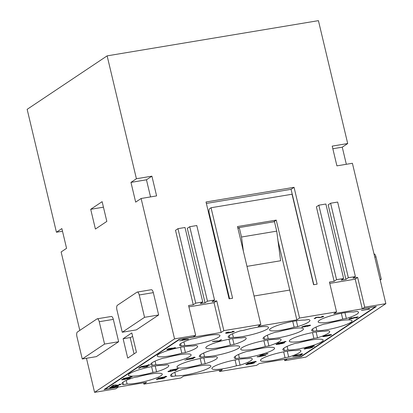 <?xml version="1.0" encoding="UTF-8"?>
<svg xmlns="http://www.w3.org/2000/svg" width="413" height="413" viewBox="0 0 413 413"><rect width="100%" height="100%" fill="white"/><g stroke="black" fill="none" stroke-linecap="round" stroke-linejoin="round"><path stroke-width="0.62" d="M374.013 253.974A3.877 1.513 80.5 0 1 375.98 256.896L381.302 279.24L380.079 279.441M380.203 279.973L381.302 279.24M97.246 318.805L111.334 316.456A3.877 1.513 80.5 0 1 113.327 319.373L118.655 341.716L104.566 344.065L82.259 358.98L76.937 336.636A3.877 1.513 -99.5 0 1 77.412 332L96.998 318.903M82.259 358.98L96.348 356.631L118.655 341.716M97.22 318.81A3.877 1.513 80.5 0 1 99.244 321.722L113.327 319.373M79.812 330.395L61.129 251.961L66.57 248.321L61.867 228.585L56.426 232.225L62.492 231.213M375.35 306.642L333.828 313.699L336.549 311.882L329.45 282.089L334.127 281.31L336.574 279.673L343.616 278.501L341.169 280.138L345.903 279.348L348.35 277.712L355.392 276.534L352.945 278.176L357.622 277.397L355.175 279.033L362.273 308.821L376.357 306.477L301.273 356.677L287.159 358.892M357.622 277.397L364.72 307.184L362.273 308.821M334.127 281.31L316.384 206.83L318.831 205.194L325.872 204.022L343.616 278.501M348.35 277.712L330.606 203.232L328.159 204.869L345.903 279.348M150.538 196.913L146.46 179.805L151.901 176.165L136.409 178.746L107.132 55.863L318.423 20.65L347.7 143.538L332.207 146.119L336.91 165.856L352.403 163.274L385.85 303.663L364.72 307.184M151.901 176.165L156.604 195.901L141.107 198.488L174.554 338.877L195.685 335.356L193.232 336.993L179.149 339.336L104.066 389.542L118.123 387.058M216.758 300.87L214.037 302.688L221.136 332.48L223.856 330.658L216.758 300.87L212.081 301.65L214.533 300.008L196.789 225.534L189.743 226.706L187.296 228.343L205.039 302.822L200.305 303.612L202.752 301.975L195.71 303.147L193.263 304.784L188.586 305.563L195.685 335.356M193.263 304.784L175.52 230.304L177.967 228.668L195.71 303.147M223.856 330.658L260.83 324.499L237.501 226.561L276.24 220.103L299.57 318.041L336.549 311.882M317.122 284.144L313.601 284.733L292.043 194.239L211.048 207.739L232.607 298.227L229.086 298.816L206.02 201.993L294.056 187.321L317.122 284.144M301.201 356.373L301.273 356.677M86.456 358.277L94.577 392.35L115.702 388.829L118.154 387.193M107.132 55.863L27.15 109.337L56.426 232.225M385.85 303.663L305.868 357.137L284.738 360.663L287.19 359.021M284.428 359.346L284.738 360.663M219.277 370.203L219.592 371.519L256.566 365.355L259.287 363.538L300.845 356.61L375.381 306.776M104.969 388.938L105.041 389.242L146.6 382.314L143.879 384.136L180.853 377.972L183.573 376.155L222.313 369.697L219.592 371.519M143.879 384.136L143.564 382.82M214.037 302.688L188.901 306.874M214.533 300.008L207.486 301.185L205.039 302.822M123.115 338.732L127.725 358.097L136.435 352.274L131.819 332.914L123.115 338.732L130.157 337.56L134.044 353.874M132.619 336.265L130.229 337.865M317.514 337.788A22.106 3.536 -13.4 0 0 329.682 331.556A22.106 3.536 -13.4 0 0 328.123 330.694L324.499 331.298A19.39 3.098 166.6 0 0 314.98 332.135A19.39 3.098 166.6 0 0 289.306 341.112A19.39 3.098 166.6 0 0 301.376 341.226A19.39 3.098 166.6 0 0 313.89 338.392L317.514 337.788L316.121 331.949M312.507 332.579L313.89 338.392M122.248 332.238L136.336 329.894L158.644 314.98L144.555 317.323L122.248 332.238L116.925 309.895A3.877 1.513 -99.5 0 1 117.4 305.264L136.987 292.167M186.294 368.804L182.675 369.408A22.106 3.536 166.6 0 0 170.492 375.463A22.106 3.536 166.6 0 0 172.061 376.501L175.685 375.897A19.39 3.098 166.6 0 0 185.205 375.061A19.39 3.098 166.6 0 0 210.862 365.99A19.39 3.098 166.6 0 0 198.808 365.97A19.39 3.098 166.6 0 0 186.294 368.804M297.752 326.606A22.106 3.536 -13.4 0 0 309.92 320.374A22.106 3.536 -13.4 0 0 308.361 319.512L304.742 320.116A19.39 3.098 166.6 0 0 295.218 320.953A19.39 3.098 166.6 0 0 269.544 329.93A19.39 3.098 166.6 0 0 281.614 330.049A19.39 3.098 166.6 0 0 294.128 327.21L297.752 326.606L296.358 320.772M292.745 321.397L294.128 327.21M185.432 352.563A22.106 3.536 -13.4 0 0 197.6 346.331A22.106 3.536 -13.4 0 0 196.041 345.469L192.422 346.073A19.39 3.098 166.6 0 0 182.897 346.905A19.39 3.098 166.6 0 0 157.224 355.887A19.39 3.098 166.6 0 0 169.299 356.001A19.39 3.098 166.6 0 0 181.813 353.167L185.432 352.563L184.043 346.724M189.743 226.706L207.486 301.185M327.447 323.57L323.828 324.174A22.106 3.536 166.6 0 0 311.645 330.23A22.106 3.536 166.6 0 0 313.219 331.267L316.838 330.663A19.39 3.098 166.6 0 0 326.358 329.827A19.39 3.098 166.6 0 0 352.015 320.756A19.39 3.098 166.6 0 0 339.961 320.736A19.39 3.098 166.6 0 0 327.447 323.57M202.752 301.975L185.009 227.496L177.967 228.668M156.599 371.839A22.106 3.536 -13.4 0 0 168.767 365.613A22.106 3.536 -13.4 0 0 167.208 364.746L163.584 365.35A19.39 3.098 166.6 0 0 154.064 366.186A19.39 3.098 166.6 0 0 128.391 375.164A19.39 3.098 166.6 0 0 140.461 375.283A19.39 3.098 166.6 0 0 152.975 372.443L156.599 371.839L155.205 366.006M151.592 366.63L152.975 372.443M346.347 318.511A22.106 3.536 -13.4 0 0 358.515 312.28A22.106 3.536 -13.4 0 0 356.956 311.412L353.337 312.016A19.39 3.098 166.6 0 0 343.817 312.853A19.39 3.098 166.6 0 0 318.144 321.835A19.39 3.098 166.6 0 0 330.214 321.949A19.39 3.098 166.6 0 0 342.728 319.11L346.347 318.511L344.958 312.672M215.132 349.522L211.508 350.126A22.106 3.536 166.6 0 0 199.324 356.182A22.106 3.536 166.6 0 0 200.899 357.219L204.518 356.62A19.39 3.098 166.6 0 0 214.042 355.784A19.39 3.098 166.6 0 0 239.695 346.708A19.39 3.098 166.6 0 0 227.646 346.688A19.39 3.098 166.6 0 0 215.132 349.522M315.981 327.075L316.838 330.663M312.662 328.929L313.219 331.267M277.763 337.927A19.39 3.098 166.6 0 0 303.416 328.851A19.39 3.098 166.6 0 0 291.366 328.831A19.39 3.098 166.6 0 0 278.847 331.67L275.228 332.274A22.106 3.536 166.6 0 0 263.045 338.33A22.106 3.536 166.6 0 0 264.619 339.367L268.238 338.763A19.39 3.098 166.6 0 0 277.763 337.927M203.666 353.032L204.518 356.62M200.341 354.886L200.899 357.219M207.884 335.506A19.39 3.098 166.6 0 0 195.37 338.345L191.746 338.944A22.106 3.536 166.6 0 0 179.562 345A22.106 3.536 166.6 0 0 181.137 346.042L184.756 345.438A19.39 3.098 166.6 0 0 194.28 344.602A19.39 3.098 166.6 0 0 219.933 335.526A19.39 3.098 166.6 0 0 207.884 335.506M183.904 341.85L184.756 345.438M234.032 344.463A22.106 3.536 -13.4 0 0 246.2 338.232A22.106 3.536 -13.4 0 0 244.641 337.369L241.022 337.973A19.39 3.098 166.6 0 0 231.497 338.81A19.39 3.098 166.6 0 0 205.824 347.787A19.39 3.098 166.6 0 0 217.894 347.901A19.39 3.098 166.6 0 0 230.413 345.067L234.032 344.463L232.638 338.624M229.024 339.254L230.413 345.067M174.828 372.309L175.685 375.897M171.509 374.163L172.061 376.501M162.913 358.226A22.106 3.536 166.6 0 0 150.73 364.281A22.106 3.536 166.6 0 0 152.304 365.319L155.923 364.715A19.39 3.098 166.6 0 0 165.443 363.879A19.39 3.098 166.6 0 0 191.1 354.808A19.39 3.098 166.6 0 0 179.046 354.788A19.39 3.098 166.6 0 0 166.532 357.622L162.913 358.226M151.747 362.981L152.304 365.319M146.46 179.805L130.967 182.386L135.665 202.122L141.107 198.488M155.066 361.127L155.923 364.715M246.984 266.359L280.623 260.753L276.72 231.141L241.507 237.01L243.381 251.238M180.579 343.704L181.137 346.042M267.387 335.175L268.238 338.763M264.062 337.029L264.619 339.367M150.208 374.064A19.39 3.098 166.6 0 0 137.694 376.904L134.075 377.508A22.106 3.536 166.6 0 0 121.892 383.563A22.106 3.536 166.6 0 0 123.466 384.601L127.085 383.997A19.39 3.098 166.6 0 0 136.61 383.161A19.39 3.098 166.6 0 0 162.263 374.085A19.39 3.098 166.6 0 0 150.208 374.064M126.233 380.409L127.085 383.997M240.077 365.164A22.106 3.536 -13.4 0 0 252.245 358.938A22.106 3.536 -13.4 0 0 250.686 358.071L247.067 358.675A19.39 3.098 166.6 0 0 237.547 359.511A19.39 3.098 166.6 0 0 211.874 368.494A19.39 3.098 166.6 0 0 223.944 368.608A19.39 3.098 166.6 0 0 236.458 365.768L240.077 365.164L238.688 359.331M235.074 359.955L236.458 365.768M256.478 327.406A19.39 3.098 166.6 0 0 243.964 330.245L240.345 330.849A22.106 3.536 166.6 0 0 228.162 336.905A22.106 3.536 166.6 0 0 229.736 337.942L233.355 337.338A19.39 3.098 166.6 0 0 242.88 336.502A19.39 3.098 166.6 0 0 268.533 327.432A19.39 3.098 166.6 0 0 256.478 327.406M232.504 333.75L233.355 337.338M313.787 284.702L291.067 189.324L294.056 187.321M206.361 203.439L291.067 189.324M241.507 237.01L239.256 227.563L274.469 221.698L276.72 231.141M237.95 228.441L239.256 227.563M294.99 343.451A22.106 3.536 166.6 0 0 282.807 349.506A22.106 3.536 166.6 0 0 284.381 350.544L288 349.945A19.39 3.098 166.6 0 0 297.525 349.109A19.39 3.098 166.6 0 0 323.178 340.033A19.39 3.098 166.6 0 0 311.128 340.013A19.39 3.098 166.6 0 0 298.609 342.852L294.99 343.451M283.824 348.211L284.381 350.544M287.149 346.357L288 349.945M200.191 358.53L201.575 364.343A19.39 3.098 166.6 0 1 189.061 367.183A19.39 3.098 166.6 0 1 176.986 367.069A19.39 3.098 166.6 0 1 202.659 358.086A19.39 3.098 166.6 0 1 212.184 357.25L215.803 356.651A22.106 3.536 -13.4 0 1 217.362 357.513A22.106 3.536 -13.4 0 1 205.194 363.745L203.805 357.906M201.575 364.343L205.194 363.745M250.015 350.947L246.391 351.551A22.106 3.536 166.6 0 0 234.212 357.606A22.106 3.536 166.6 0 0 235.782 358.644L239.406 358.04A19.39 3.098 166.6 0 0 248.925 357.204A19.39 3.098 166.6 0 0 274.578 348.133A19.39 3.098 166.6 0 0 262.529 348.113A19.39 3.098 166.6 0 0 250.015 350.947M235.224 356.305L235.782 358.644M238.549 354.452L239.406 358.04M288.677 357.069A22.106 3.536 -13.4 0 0 300.845 350.838A22.106 3.536 -13.4 0 0 299.286 349.976L295.667 350.58A19.39 3.098 166.6 0 0 286.142 351.411A19.39 3.098 166.6 0 0 260.469 360.394A19.39 3.098 166.6 0 0 272.544 360.508A19.39 3.098 166.6 0 0 285.058 357.673L288.677 357.069L287.288 351.231M283.669 351.855L285.058 357.673M180.429 347.348L181.813 353.167M341.345 313.297L342.728 319.11M122.909 382.262L123.466 384.601M229.179 335.604L229.736 337.942M329.76 283.401L355.206 279.162M260.83 324.499L258.115 326.316L296.849 319.863L299.57 318.041M254.047 296.018L289.75 290.071L296.849 319.863M221.136 332.48L179.583 339.403L105.041 389.242M229.571 298.733L209.215 213.278A3.877 1.513 80.5 0 1 209.69 208.648L211.048 207.739M289.75 290.071L277.97 240.603M239.122 227.656L237.816 227.873M273.654 221.833L276.24 220.103M268.915 345.887A22.106 3.536 -13.4 0 0 281.083 339.656A22.106 3.536 -13.4 0 0 279.524 338.794L275.905 339.398A19.39 3.098 166.6 0 0 266.38 340.235A19.39 3.098 166.6 0 0 240.707 349.212A19.39 3.098 166.6 0 0 252.782 349.326A19.39 3.098 166.6 0 0 265.296 346.492L268.915 345.887L267.526 340.049M329.151 334.762L331.551 334.695L329.326 335.604L324.215 336.528L322.76 336.435L326.26 335.263L323.859 336.182L326.198 336.048L325.718 335.945L326.27 335.578L329.151 334.762M310.483 325.351L307.236 326.409L309.43 325.527L308.496 325.465L307.091 325.661L307.566 325.764L307.308 325.991L304.846 326.791L301.733 327.013L305.062 325.852L310.442 325.16M148.329 364.834L149.17 364.694L149.078 364.968L149.878 364.963L149.583 365.159L141.132 366.568L147.627 365.298L148.329 364.834M130.549 376.708L131.396 376.563L131.303 376.837L132.103 376.837L131.809 377.033L123.358 378.437L129.852 377.172L130.549 376.708M193.568 358.51L184.823 360.115L191.317 358.851L192.019 358.381L193.568 358.51M169.955 370.11L176.083 369.093L177.626 368.484L177.533 368.757L178.333 368.752L169.955 370.11M171.158 348.97L166.862 349.666L168.824 348.618L175.597 347.751L172.557 348.83L171.158 348.97L171.08 348.649M254.537 362.609L252.157 363.672L245.797 364.529L248.492 363.414L254.537 362.609M296.266 355.743L299.539 355.624L301.01 354.638L302.068 354.462L300.158 355.743L292.807 356.414L296.266 355.743M109.982 387.853L109.646 387.709L109.946 387.456L112.367 386.682L116.987 385.876L118.438 385.969L113.456 387.44L110.292 387.859L109.894 387.492M130.353 377.843L127.658 378.958L126.884 379.103L127.25 378.86L129.284 378.189L128.35 378.122L126.946 378.318L127.426 378.427L127.163 378.654L124.7 379.449L121.592 379.676L124.917 378.509L130.353 377.843M286.137 341.556L277.67 343.131L284.165 341.866L284.862 341.396L286.137 341.556M214.378 341.148L219.05 340.885L220.521 339.904L221.58 339.729L219.67 341.004L212.318 341.68L214.378 341.148M143.714 366.852L145.913 366.765L147.023 366.341L146.016 366.326L146.419 366.052L147.338 365.918L148.117 366.14L146.501 366.796L144.24 367.245L141.091 367.126L139.656 368.086L138.598 368.262L140.544 366.961L143.714 366.852M302.667 353.905L294.201 355.479L300.695 354.215L301.392 353.745L302.667 353.905M255.611 361.365L255.518 361.633L256.318 361.633L256.024 361.829L247.573 363.239L255.611 361.365M164.472 377.446L165.092 377.513L164.859 377.828L162.397 378.623L156.331 379.34L159.826 378.169L157.425 379.082L159.764 378.953L159.366 378.742L160.554 378.21L164.472 377.446M228.183 332.253L226.752 332.785L227.542 332.893L232.411 331.975L233.175 331.572L232.127 331.634L232.529 331.365L234.305 331.345L231.827 332.31L226.995 333.208L225.555 333.007L227.527 332.217L229.065 332.088L228.141 332.062M119.254 384.467L120.147 384.131L120.932 384.353L118.531 385.215L113.9 385.339L112.47 386.3L111.412 386.475L113.358 385.174L117.948 385.128L119.693 384.653L119.207 384.286M258.987 356.574L257.087 356.894L257.49 356.62L259.39 356.305L260.639 355.469L265.941 355.216L259.679 356.646L258.621 356.822L258.941 356.383M194.425 357.41L195.22 357.405L194.931 357.601L186.475 359.011L192.974 357.746L193.671 357.276L194.513 357.137L194.425 357.41M313.766 346.027L314.567 346.022L314.272 346.223L305.821 347.627L312.316 346.362L313.013 345.898L313.859 345.753L313.766 346.027M322.161 316.936L322.501 316.601L321.551 316.704L322.873 316.301L323.637 316.322L323.431 316.668L320.689 317.494L316.626 317.504L315.191 318.464L314.138 318.64L316.084 317.339L320.39 317.323L322.161 316.936M369.826 309.058L361.375 310.468L367.869 309.198L368.566 308.733L369.785 308.888M173.279 370.647L170.295 371.473L167.921 371.628L171.323 370.363L169.056 371.349L171.762 370.972L172.804 370.538L172.402 370.389L172.768 370.141L177.192 369.511L175.69 370.518L174.632 370.698L175.845 369.888L173.63 370.198L173.279 370.647L172.748 370.151M259.694 355.149L265.822 354.127L267.366 353.523L267.273 353.796L268.073 353.791L259.694 355.149M165.969 376.553L166.769 376.548L166.475 376.744L158.024 378.153L164.519 376.888L165.215 376.424L166.062 376.279L165.969 376.553M352.465 318.562L348.985 319.032L350.549 318.144L352.289 317.726L349.992 318.624L350.885 318.717L353.585 318.025L353.776 317.793L353.363 317.752L353.729 317.504L358.159 316.879L356.651 317.886L355.593 318.062L356.806 317.251L354.591 317.566L354.246 318.01L352.428 318.413M312.786 347.003L310.406 348.061L304.051 348.918L306.745 347.808L308.088 347.545L305.475 348.443L305.253 348.644L306.121 348.649L308.434 347.947L310.989 347.725L311.753 347.323L310.705 347.385L311.108 347.116L312.786 347.003M279.709 344.101L276.034 344.494L277.169 343.73L282.647 342.614L284.691 342.625L282.466 343.528L279.663 343.905M188.442 339.181L179.583 340.859L181.89 340.271L183.14 339.434L188.442 339.181M161.855 378.034L160.605 378.442L160.451 378.654L160.864 378.695L163.987 377.88L161.813 377.869M115.284 386.325L110.746 387.451L116.259 386.682L117.277 386.16L115.237 386.134M264.041 355.531L261.295 355.567L260.448 356.13L264.041 355.531L263.974 355.242M171.003 348.701L169.939 348.562L167.967 349.3L171.003 348.701M276.163 344.137L277.934 344.174L283.339 343.053L283.53 342.816L282.662 342.816L276.999 344.106L276.927 343.812M247.17 364.297L250.263 363.45L247.981 363.76L247.17 364.297M306.25 326.167L305.537 325.955L302.868 326.729L306.301 326.399M183.79 339.527L182.949 340.095L186.537 339.496L183.744 339.336M172.355 348.329L171.911 348.624L172.536 348.629L174.467 347.973L172.309 348.133M123.621 379.485L126.264 378.618L123.306 379.113L122.754 379.48L123.621 379.485M326.853 335.661L328.381 335.65L330.421 334.979L328.887 334.995L326.853 335.661L326.786 335.377M251.708 363.172L250.949 363.579L251.574 363.585L253.499 362.929L251.667 363.001M326.874 335.728L326.151 335.852M331.293 334.922L331.2 334.551L330.4 334.891L330.317 334.592L330.421 334.979M326.198 336.048L326.069 335.671M323.787 335.883L323.859 336.182L323.018 336.213L323.095 336.585M323.41 336.59L323.322 336.213M323.761 336.564L323.668 336.192M326.569 336.172L326.482 335.8M330.606 335.222L330.519 334.85M331.004 335.062L330.911 334.69M307.127 325.666L306.415 325.96M310.178 325.124L309.409 325.454M302.874 326.745L301.991 326.786L302.068 327.158M306.234 325.914L306.172 325.64M302.868 326.729L302.801 326.446M310.23 325.527L310.137 325.15M302.383 327.163L302.295 326.791M302.734 327.142L302.641 326.771M306.622 326.291L306.534 325.919M307.019 326.131L306.926 325.759M307.308 325.991L307.231 325.676M309.363 325.465L309.291 325.165M309.43 325.527L309.342 325.16M309.58 325.8L309.492 325.423M309.977 325.64L309.884 325.268M148.035 365.03L149.005 364.865M130.26 376.904L131.231 376.739M191.725 358.577L192.695 358.417M176.485 368.819L177.461 368.659M171.158 348.598L171.896 348.546M174.462 347.942L175.215 347.627M166.986 349.315L167.962 349.269M167.885 348.913L167.967 349.3M171.942 348.118L171.911 348.624M171.23 348.495L171.147 348.159M171.059 348.453L170.992 348.18M168.194 349.093L168.127 348.825M168.045 349.191L167.972 348.882M174.467 347.973L174.394 347.679M172.102 348.443L172.03 348.133M171.953 348.541L171.865 348.169M171.643 348.964L171.555 348.587M174.472 348.345L174.405 348.066M175.009 348.144L174.921 347.772M175.298 348.004L175.21 347.632M167.203 349.703L167.115 349.331M167.621 349.687L167.533 349.315M168.292 349.615L168.225 349.346M250.19 363.548L250.928 363.502M253.494 362.898L254.248 362.583L254.331 362.96M246.024 364.271L246.995 364.225M250.975 363.073L250.949 363.579M246.922 363.868L247 364.251M253.499 362.929L253.432 362.635M251.135 363.399L251.063 363.089M250.99 363.497L250.903 363.125M250.263 363.45L250.185 363.115M250.092 363.404L250.03 363.13M247.227 364.049L247.165 363.781M247.082 364.147L247.005 363.838M246.241 364.658L246.153 364.281M246.659 364.643L246.571 364.271M247.325 364.565L247.258 364.297M250.19 363.925L250.113 363.605M250.676 363.915L250.588 363.543M253.505 363.295L253.443 363.022M254.041 363.099L253.954 362.728M299.869 355.402L301.206 354.607M297.85 355.903L297.788 355.639M299.203 355.898L299.141 355.619M300.158 355.743L300.065 355.366M117.323 386.15L118.092 385.819M109.904 387.482L110.741 387.451L110.674 387.157M117.338 386.222L117.251 385.856M117.277 386.16L117.204 385.861M110.292 387.859L110.204 387.487M110.643 387.838L110.555 387.466M117.493 386.496L117.4 386.119M117.886 386.336L117.798 385.964M118.139 386.222L118.051 385.845M126.987 378.323L126.27 378.618L126.182 378.272L126.29 378.706M130.038 377.787L129.269 378.112M122.728 379.408L121.85 379.449M126.094 378.571L126.027 378.298M122.728 379.392L122.656 379.108M121.928 379.821L121.84 379.454M122.238 379.826L122.15 379.454M122.589 379.805L122.501 379.428M126.481 378.953L126.388 378.582M126.874 378.793L126.786 378.422M127.163 378.654L127.085 378.334M129.223 378.127L129.15 377.823M129.284 378.189L129.197 377.818M129.439 378.458L129.346 378.086M129.832 378.303L129.744 377.926M130.085 378.184L129.997 377.812M284.567 341.592L285.543 341.432M219.386 340.668L220.718 339.873M217.362 341.169L217.3 340.906M218.72 341.164L218.653 340.885M219.67 341.004L219.582 340.632M140.745 366.925L139.372 367.746M143.941 366.878L142.97 366.775M147.895 366.29L147.808 365.913L147.059 366.228M139.656 368.086L139.568 367.715M141.649 367.069L141.587 366.806M142.206 367.069L142.134 366.77M142.795 367.1L142.712 366.765M143.172 367.167L143.079 366.796M143.616 367.24L143.528 366.868M143.755 367.255L143.667 366.883M144.24 367.245L144.158 366.899M147.069 366.63L147.002 366.352M147.606 366.429L147.518 366.057M147.064 366.259L146.992 365.964M301.103 353.941L302.073 353.781M254.47 361.7L255.446 361.535M160.44 378.628L159.717 378.757M164.859 377.828L164.772 377.456L163.966 377.792L163.889 377.492L163.987 377.88M159.764 378.953L159.64 378.576M157.353 378.788L157.425 379.082L156.589 379.113L156.666 379.485M160.42 378.566L160.352 378.282M156.976 379.49L156.888 379.119M157.327 379.47L157.239 379.098M160.136 379.072L160.048 378.7M164.173 378.127L164.085 377.75M164.57 377.967L164.482 377.596M229.896 332.191L230.604 332.14M233.164 331.536L233.918 331.221L234.006 331.598M226.587 332.522L226.675 332.893M225.694 332.909L226.665 332.863M225.911 333.296L225.823 332.924M226.329 333.281L226.241 332.909M226.995 333.208L226.933 332.94M229.86 332.563L229.788 332.243M230.351 332.558L230.258 332.186M233.18 331.938L233.113 331.665M233.717 331.737L233.629 331.365M233.175 331.572L233.102 331.272M226.752 332.785L226.68 332.475M226.897 332.687L226.835 332.419M113.554 385.138L112.186 385.959M116.755 385.092L115.785 384.988M120.71 384.503L120.622 384.126L119.868 384.441M119.878 384.472L119.806 384.178M112.47 386.3L112.382 385.928M114.463 385.283L114.401 385.024M115.02 385.283L114.948 384.983M115.609 385.314L115.526 384.978M115.981 385.381L115.893 385.009M116.43 385.453L116.342 385.081M116.569 385.468L116.476 385.097M117.055 385.458L116.972 385.112M119.884 384.844L119.816 384.565M120.42 384.642L120.333 384.271M260.407 355.954L259.39 356.305M264.723 355.232L264 355.356M260.835 355.438L260.448 356.13M259.679 356.646L259.591 356.274M260.045 356.398L259.958 356.027M265.538 355.485L265.476 355.221M193.377 357.472L194.353 357.312M312.718 346.094L313.694 345.929M316.281 317.308L314.907 318.124M319.476 317.256L318.506 317.153M323.348 316.291L322.594 316.606M315.191 318.464L315.104 318.093M317.184 317.447L317.122 317.189M317.742 317.447L317.669 317.148M318.33 317.478L318.247 317.143M318.707 317.545L318.619 317.174M319.151 317.618L319.063 317.246M319.29 317.633L319.203 317.261M319.776 317.628L319.693 317.277M322.605 317.008L322.543 316.735M323.142 316.807L323.054 316.435M323.431 316.668L323.343 316.296M322.599 316.642L322.532 316.343M368.272 308.929L369.248 308.769M173.594 370.058L173.192 370.27M176.377 369.63L175.401 370.182M169.031 371.277L168.153 371.318L168.23 371.69M172.887 370.802L172.81 370.476M173.568 370.502L173.481 370.131M175.69 370.518L175.602 370.146M169.025 371.261L168.958 370.977M168.54 371.695L168.452 371.318M168.891 371.669L168.803 371.297M266.225 353.858L267.185 353.549M164.921 376.62L165.897 376.455M354.56 317.421L353.776 317.788M357.338 316.993L356.367 317.545M349.925 318.34L349.992 318.624L349.114 318.681L349.191 319.053M353.848 318.165L353.771 317.84M354.246 318.01L354.158 317.638M354.535 317.871L354.447 317.494M356.651 317.886L356.564 317.514M353.776 317.793L353.709 317.52M349.506 319.058L349.413 318.686M349.852 319.037L349.765 318.666M308.475 347.942L309.182 347.891M311.743 347.292L312.496 346.977L312.584 347.348M305.253 348.644L305.171 348.262M304.273 348.665L305.243 348.613M311.753 347.323L311.681 347.028M305.331 348.541L305.259 348.231M305.475 348.443L305.413 348.174M304.489 349.047L304.402 348.675M304.908 349.037L304.82 348.66M305.574 348.959L305.512 348.691M308.439 348.319L308.366 347.999M308.929 348.309L308.836 347.937M311.758 347.689L311.691 347.416M312.295 347.488L312.207 347.116M283.576 342.805L284.345 342.475M283.597 342.883L283.509 342.511M283.53 342.816L283.457 342.516M276.901 344.494L276.813 344.122M276.55 344.514L276.462 344.143M276.24 344.514L276.152 344.148M284.397 342.878L284.309 342.506M284.144 342.991L284.056 342.62M283.746 343.151L283.659 342.78M182.907 339.92L181.89 340.271M187.223 339.197L186.495 339.321M183.336 339.403L182.949 340.095M186.537 339.496L186.469 339.207M188.039 339.45L187.972 339.187M182.174 340.611L182.087 340.24M182.541 340.364L182.453 339.992M336.574 279.673L318.831 205.194M104.566 344.065L99.244 321.722M137.209 292.068A3.877 1.513 80.5 0 1 139.233 294.98L153.321 292.636L158.644 314.98M144.555 317.323L139.233 294.98M355.392 276.534L337.653 202.06L330.606 203.232M137.235 292.068L151.323 289.72A3.877 1.513 80.5 0 1 153.321 292.636M263.907 340.679L265.296 346.492M90.705 209.303L95.408 229.045L106.833 221.404L102.13 201.668L90.705 209.303L103.446 207.181M136.409 178.746L130.967 182.386M94.577 392.35L174.554 338.877M346.337 164.286L342.258 147.178L347.7 143.538M342.258 147.178L332.832 148.747M374.756 257.098L375.98 256.896"/></g></svg>
